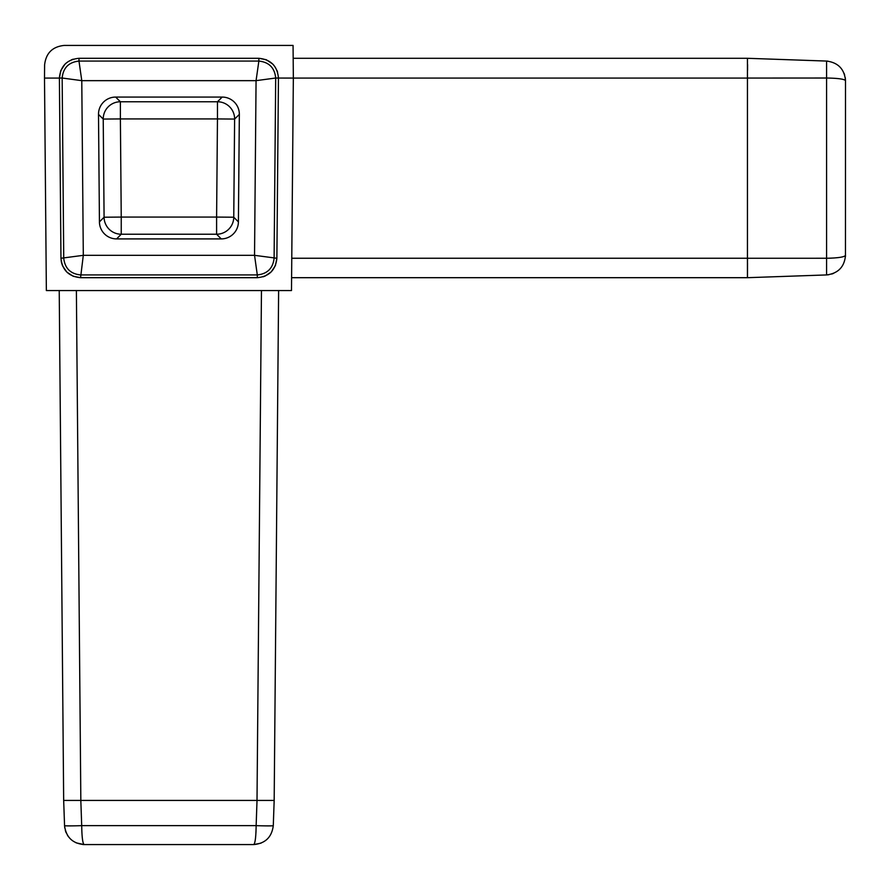 <?xml version="1.0" encoding="UTF-8"?>
<svg xmlns="http://www.w3.org/2000/svg" width="890" height="890" viewBox="0 0 890 890"><rect width="100%" height="100%" fill="white"/><g stroke="black" fill="none" stroke-linecap="round" stroke-linejoin="round"><path stroke-width="1.33" d="M80.567 277.691C68.764 276.567 62.222 270.093 60.965 258.267L83.304 255.33L80.567 277.691L257.277 277.691C269.091 276.567 275.622 270.093 276.879 258.267L278.448 78.064L293.344 78.075L291.486 290.563L46.358 290.563L44.5 78.075L59.396 78.075L60.72 70.822M257.277 277.691L257.299 274.932L80.545 274.932C70.488 273.875 64.881 268.313 63.735 258.256L62.155 78.02L81.78 80.656L83.304 255.33L254.54 255.33L276.879 258.267L275.411 265.531M275.333 265.709L271.328 271.75M271.083 272.006L265.064 276.078M264.742 276.212L263.106 276.801M80.578 277.691L73.291 276.289M73.114 276.212L66.906 272.14M66.772 272.017L62.6 265.921M62.523 265.721L61.521 262.706M61.377 262.06L60.965 258.334M826.576 274.932L828.879 274.71L826.576 274.932L826.576 78.02L747.444 78.064L747.444 258.267L826.576 258.256C838.158 258.033 844.465 257.054 845.5 255.33C844.477 266.889 838.169 273.419 826.576 274.932L747.444 277.691L291.608 277.691M747.444 258.311L747.5 261.304M747.511 262.784L747.466 277.669M293.177 58.295L747.444 58.295L826.576 61.065C838.158 62.567 844.465 69.109 845.5 80.656L845.456 256.643M833.641 273.341L831.727 274.053M291.775 258.256L747.444 258.256L747.444 277.691M254.54 255.33L257.299 274.932C267.367 273.875 272.963 268.313 274.109 258.256L275.689 78.02L256.064 80.656L81.78 80.656L78.976 61.065L258.868 61.065L256.064 80.656L254.54 255.33M258.834 58.295L78.999 58.295L78.976 61.065C68.775 62.167 63.168 67.818 62.155 78.02L59.396 78.064L60.965 258.267M78.999 58.295C67.028 59.474 60.498 66.06 59.396 78.064M60.843 70.521L64.903 64.28M65.07 64.102L66.06 63.179M71.445 59.808L73.136 59.196M258.857 58.295L258.868 61.065C269.069 62.167 274.676 67.818 275.689 78.02L278.448 78.064C277.38 66.094 270.838 59.496 258.857 58.295L266.077 59.686M266.388 59.808L272.585 63.924M272.763 64.091L273.675 65.092M277.001 70.51L277.602 72.201M44.5 78.075L44.611 64.87C45.935 53.133 52.477 46.647 64.225 45.423L293.066 45.423L293.344 78.075L747.444 78.075L747.444 58.295M76.095 842.841L84.15 844.577C82.703 843.509 81.891 837.201 81.702 825.642L256.142 825.642A17.155 0.601 2 0 0 273.286 825.642C271.795 837.223 265.253 843.531 253.695 844.577L84.15 844.577L253.695 844.577C255.141 843.531 255.953 837.223 256.142 825.642L256.109 828.112M256.042 830.381L255.942 832.662M255.586 837.412L255.397 839.07M84.15 844.577C72.591 843.531 66.06 837.223 64.558 825.642L63.668 800.422L80.823 800.422L81.702 825.642A17.155 0.601 -2 0 1 64.558 825.642L64.781 828.023M84.127 844.577L82.892 844.532M68.519 836.8L67.473 835.276M66.149 832.74L65.315 830.415M747.556 70.277L747.589 64.547M64.558 825.642L63.668 800.422L59.23 290.563M239.343 114.387L234.615 119.071A17.155 17.155 45.3 0 0 217.46 101.76L217.46 118.926L120.384 118.926L120.384 101.76A17.155 17.155 -45.3 0 0 103.229 119.071L98.501 114.387L99.435 221.899A17.166 17.155 -45.3 0 0 116.59 238.909L221.254 238.909A17.166 17.155 -134.7 0 0 238.409 221.899L239.343 114.387A17.166 17.155 135.2 0 0 222.189 97.077L115.656 97.077A17.166 17.155 44.8 0 0 98.501 114.387M844.71 256.153L844.076 256.431M842.229 256.954L840.015 257.366M838.458 257.577L833.541 258.022M831.327 258.144L828.979 258.222M845.278 77.697L845.5 80.656C844.432 79.099 838.124 78.22 826.576 78.02L826.576 61.065L827.811 61.143M844.076 73.314L844.632 74.905M256.142 825.642L257.021 800.422L274.176 800.422L80.834 800.422L76.384 290.563M278.626 290.563L274.176 800.422L273.286 825.642M111.606 844.577L94.44 844.577L111.606 844.577M99.435 221.899L104.086 217.216A17.155 17.155 -135.2 0 0 121.24 234.226L116.59 238.909M221.254 238.909L216.604 234.226A17.155 17.155 135.3 0 0 233.759 217.216L216.604 217.071L217.46 118.926L234.615 119.071L233.759 217.216L238.409 221.899M115.656 97.077L120.384 101.76L217.46 101.76L222.189 97.077M257.01 800.422L261.46 290.563M120.384 118.926L103.229 119.071L104.086 217.216L121.24 217.071L121.24 234.226L216.604 234.226L216.604 217.071L121.24 217.071L120.384 118.926M253.695 844.577L261.037 843.142L253.695 844.577"/></g></svg>

